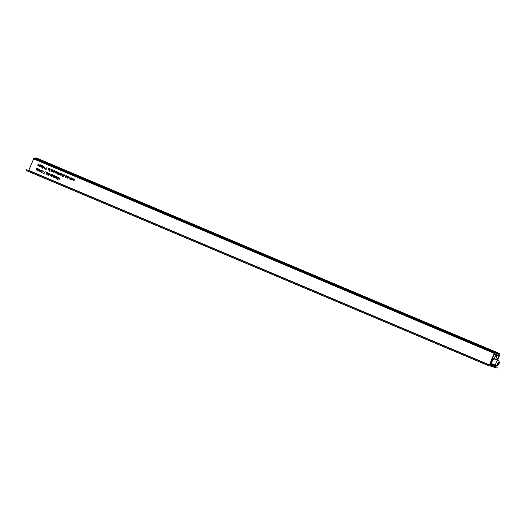 <?xml version="1.0" encoding="UTF-8"?>
<svg xmlns="http://www.w3.org/2000/svg" width="526" height="526" viewBox="0 0 526 526"><rect width="100%" height="100%" fill="white"/><g stroke="black" fill="none" stroke-linecap="round" stroke-linejoin="round"><path stroke-width="0.79" d="M494.322 364.768L493.921 364.649L493.677 365.268L494.098 365.399L493.782 366.201L490.784 365.3L491.771 363.999L491.35 363.874L492.573 360.034L490.745 364.597L490.212 365.129L490.008 364.373L494.098 353.301L489.482 364.906L487.372 364.275L487.043 365.077L496.866 368.036L497.195 367.233L495.13 366.464M71.404 179.346L71.852 179.912M72.509 178.268L71.529 178.242L72.226 178.183L72.634 179.32L71.569 179.826L70.832 179.478L71.464 177.893L72.226 178.183M68.229 176.46L67.164 176.966M67.157 177.663L67.512 178.071M64.093 174.75L63.501 175.033L64.027 174.948L63.672 175.099L63.935 176.118L63.416 176.381L63.501 175.033L64.093 174.75L64.415 175.138L63.955 175.184L64.52 175.322M64.376 174.836L63.784 175.119M63.751 175.395L64.054 175.973M63.422 176.092L63.699 176.466M42.054 170.371L41.607 170.542M40.989 172.265L41.265 172.66M43.842 173.462L44.598 174.007M46.972 172.475L46.373 172.758L46.899 172.673L46.538 172.995L46.847 173.567L46.288 174.106L46.373 172.758L46.972 172.475L47.287 172.857L46.834 172.909L47.399 173.041M47.255 172.561L46.656 172.844M46.623 173.113L46.926 173.698M46.301 173.81L46.571 174.191M57.65 179.129L57.505 179.491M56.492 177.755L56.078 177.979M54.408 175.579L53.336 176.085M53.33 176.782L53.685 177.19M50.884 175.382L50.22 175.533M61.292 173.534L60.24 174.04M60.207 174.691L60.641 175.178M56.183 172.574L55.355 172.738M51.627 170.983L52.067 171.555M52.725 169.918L51.745 169.891L52.442 169.832L52.856 170.97L51.785 171.469L51.344 170.897L50.969 171.844L51.679 169.543L52.442 169.832M42.514 166.42L41.561 166.92M41.567 165.96L40.594 166.512M40.502 165.795L40.68 166.749M41.357 166.584L41.653 167.163M59.359 178.584L58.077 179.05L59.122 178.61L58.629 177.433L59.306 178.57L59.773 177.913L58.886 180.142L59.228 178.781L58.077 179.05M45.532 169.221L46.288 169.766M494.381 353.387L33.638 158.872L28.739 170.391L27.648 170.082M38.319 169.602L37.366 170.102M37.372 169.142L36.406 169.694M36.307 168.977L36.485 169.931M37.162 169.766L37.458 170.345M49.26 168.451L48.201 168.958M48.168 169.609L48.602 170.095M40.009 165.361L39.055 165.861M39.062 164.901L38.089 165.453M37.997 164.737L38.174 165.69M38.845 165.526L39.148 166.104M43.737 166.131L43.29 166.301M42.678 168.024L42.954 168.419M53.501 170.897L54.211 170.575L54.592 171.693L53.547 172.219L53.172 171.049L54.434 171.581L54.434 170.865L53.783 170.983L54.612 170.983M53.455 171.134L53.83 172.304M54.494 170.661L53.665 170.825M56.874 172.318L57.584 172.002L57.972 173.12L56.926 173.646L56.545 172.475L57.814 173.008L57.807 172.291L57.156 172.403L57.985 172.41M56.828 172.561L57.209 173.725M57.867 172.087L57.038 172.252M59.622 174.119L59.201 174.343M63.008 175.46L62.18 175.618M51.522 175.908L51.969 176.466M52.626 174.829L51.647 174.803L52.344 174.744L52.751 175.881L51.686 176.381L50.95 176.039L51.581 174.454L52.344 174.744M55.355 176.046L56.197 176.401L54.822 177.446L55.493 177.959L54.428 177.505L55.802 176.466M54.875 177.472L55.506 177.933M58.116 177.144L57.15 177.722M57.209 177.374L57.755 177.255L56.558 178.413L57.834 177.058L57.827 178.945L58.038 177.341L57.492 177.459L58.347 177.834M57.104 178.899L56.959 179.261M47.268 174.842L47.136 175.178M49.194 173.376L48.129 173.882M48.116 174.579L48.477 174.994M40.831 170.661L39.871 171.16M39.877 170.2L38.911 170.753M38.819 170.036L38.996 170.989M39.667 170.825L39.963 171.404M65.487 175.954L66.197 175.638L66.585 176.756L65.54 177.282L65.158 176.111L66.421 176.644L66.421 175.927L65.77 176.039L66.598 176.046M65.441 176.197L65.822 177.361M66.48 175.723L65.651 175.888M70.754 178.728L69.919 178.886M74.205 178.985L73.114 178.985L73.923 178.899L74.376 180.037L73.252 180.536L72.752 179.892L73.495 180.392M73.344 180.346L74.199 179.977L74.127 179.175L73.502 179.241L74.383 179.373M74.482 180.063L73.627 180.431M73.035 179.977L73.535 180.622M68.393 176.94L67.795 178.945L67.992 177.946L67.289 178.018L66.881 176.881L67.946 176.374L68.571 176.992M68.176 177.998L67.446 178.064M63.495 176.19L63.942 176.105L63.495 176.407M40.85 171.193L41.975 170.332L42.165 171.746L41.067 172.613L41.035 171.246M43.776 173.435L44.585 174.04L43.395 173.534L45.302 171.739L43.776 173.435M47.662 172.798L47.202 174.461L47.662 172.798M46.367 173.909L46.814 173.83L46.373 174.132M56.67 176.605L56.21 178.261L55.684 178.071L56.67 176.605M56.315 178.012L55.749 178.09M55.795 177.893L56.427 177.729M54.566 176.059L53.974 178.064L54.165 177.065L53.468 177.137L53.054 176L54.125 175.493L54.75 176.111M54.349 177.117L53.626 177.183M51.061 174.231L50.601 175.894L50.075 175.704L51.061 174.231M50.706 175.645L50.134 175.723M50.489 175.612L50.818 175.362M61.417 174.573L60.358 175.092L59.957 173.955L61.009 173.448L61.417 174.573M61.003 175.059L60.523 175.145M58.57 174.303L57.893 174.77L57.899 174.021L58.781 172.541L58.57 174.303M56.321 171.502L55.868 173.166L55.145 172.89L55.256 171.049L55.25 172.706L55.901 172.489L56.321 171.502M55.986 172.857L55.283 172.929M55.25 172.706L56.104 172.554M40.509 166.486L41.534 165.256L41.475 166.893L42.672 165.736L42.041 167.327L41.37 167.077L41.067 166.499L40.397 166.663L40.561 164.848L40.844 166.584M41.258 166.558L40.509 166.696M41.475 166.893L41.804 166.992M45.466 169.194L46.275 169.799L45.085 169.293L46.992 167.498L45.466 169.194M49.983 170.68L49.477 171.213L49.312 170.398L50.194 168.912L49.983 170.68M489.482 364.906L28.739 170.391M494.098 353.301L33.355 158.786M36.314 169.668L37.339 168.438L37.28 170.076L38.477 168.918L37.846 170.509L37.175 170.26L36.879 169.681L36.202 169.845L36.366 168.031L36.649 169.766M37.063 169.74L36.314 169.878M37.28 170.076L37.616 170.174M49.385 169.49L48.32 170.01L47.919 168.872L48.977 168.366L49.385 169.49M48.964 169.977L48.484 170.062M44.401 168.747L45.006 166.722L44.401 168.747M38.003 165.427L39.023 164.197L38.97 165.835L40.167 164.677L39.535 166.269L38.865 166.019L38.562 165.44L37.892 165.605L38.056 163.79L38.332 165.526M38.753 165.499L38.003 165.637M38.97 165.835L39.299 165.933M42.54 166.952L43.658 166.091L43.855 167.505L42.751 168.373L42.718 167.005M54.217 172.153L53.718 172.265M57.597 173.58L57.091 173.692M59.8 172.969L59.339 174.632L58.807 174.441L59.8 172.969M59.438 174.376L58.873 174.454M58.919 174.257L59.55 174.099M63.146 174.382L62.436 176.683L62.633 175.671L61.969 175.769L61.759 174.744L62.252 174.007L62.075 175.592L62.726 175.375L63.146 174.382M62.818 175.723L62.094 175.809M62.075 175.592L62.936 175.434M49.359 173.856L48.76 175.862L48.957 174.862L48.254 174.934L47.846 173.797L48.911 173.297L49.536 173.909M49.135 174.915L48.412 174.98M42.718 172.988L43.316 170.963L42.718 172.988M38.819 170.726L39.844 169.497L39.785 171.134L40.982 169.977L40.351 171.568L39.68 171.318L39.384 170.74L38.714 170.904L38.878 169.089L39.154 170.825M39.575 170.799L38.819 170.937M39.785 171.134L40.121 171.233M66.21 177.216L65.704 177.328M70.892 177.65L70.431 179.313L69.708 179.037L69.826 177.203L69.82 178.86L70.464 178.643L70.892 177.65M70.556 179.011L69.853 179.083M69.82 178.86L70.675 178.702M73.219 179.156L73.844 179.096L73.114 178.985M495.413 367.595L493.684 366.872M496.327 366.97L495.124 366.484M496.156 366.918L495.084 366.596L495.597 365.307M497.57 360.336L499.7 354.991L499.24 354.794M499.7 354.991L499.233 354.826M499.417 354.905L497.3 360.218M495.321 365.189L494.335 366.372L494.618 364.893M493.921 364.649L491.455 363.604M493.677 365.268L491.613 364.4M493.782 366.201L490.903 364.991M491.771 363.999L491.369 363.828M488.404 364.584L27.661 170.069M488.233 364.531L27.49 170.016L26.629 169.753L26.3 170.562L487.05 365.077L26.3 170.562M48.09 168.945L48.399 169.813L49.207 169.418L48.898 168.563L47.919 168.872M42.836 168.149L43.678 167.432L43.566 166.308L42.711 167.025L42.915 168.175M44.013 166.525L43.001 166.512M41.146 172.39L41.995 171.673L41.876 170.549L41.021 171.266L41.225 172.416M42.323 170.766L41.317 170.753M48.333 174.744L49.155 174.362L48.767 173.468L48.017 173.869L48.458 174.777M49.437 174.448L48.616 174.829L49.437 174.448L49.312 173.705M51.864 171.279L52.679 170.891L52.363 170.023L51.541 170.404L51.989 171.312M52.962 170.976L52.146 171.364M67.374 177.827L68.189 177.446L67.874 176.572L67.052 176.953L67.492 177.86M68.472 177.532L67.657 177.913L68.472 177.532L68.347 176.789M51.758 176.19L52.58 175.802L52.265 174.934L51.443 175.316L51.883 176.223M52.863 175.888L52.041 176.276M53.547 176.94L54.369 176.558L54.263 175.75L53.231 176.072L53.665 176.979M54.651 176.644L53.83 177.025L54.651 176.644L54.526 175.901M71.641 179.629L72.463 179.248L72.141 178.373L71.319 178.755L71.766 179.668M72.746 179.333L71.924 179.714M60.437 174.895L61.246 174.5L60.937 173.646L60.128 174.027L60.556 174.934M61.529 174.586L60.72 174.98M49.49 169.504L48.681 169.898M53.264 171.318L53.619 172.022L54.342 171.772L53.264 171.318L54.533 171.818M54.323 172.107L53.902 172.107M56.644 172.745L56.992 173.442L57.715 173.199L56.644 172.745L57.913 173.245M56.992 173.442L57.669 173.527M65.257 176.381L65.605 177.078L66.329 176.828L65.257 176.381L66.526 176.881M65.605 177.078L66.283 177.163M495.051 352.946L494.637 354.682L495.453 355.162L498.313 355.793L498.983 354.3A22.27 9.797 112.9 0 0 497.898 353.643A22.27 9.797 112.9 0 0 497.202 353.413A22.27 9.797 112.9 0 0 495.176 353.15L495.051 352.946M492.599 359.37L493.69 359.797L495.499 356.115L496.623 356.464L495.709 359.547M495.992 359.666L496.787 360.001M495.019 365.064L494.808 365.82L495.236 365.156M497.208 360.185L499.411 353.728A22.27 9.797 112.9 0 0 498.175 352.946A22.27 9.797 112.9 0 0 497.464 352.716L36.728 158.201A22.27 9.797 112.9 0 0 34.512 157.964L33.828 158.951M498.175 352.946L37.438 158.431A22.27 9.797 112.9 0 0 36.728 158.201M497.464 352.716A22.27 9.797 112.9 0 0 495.255 352.479L34.512 157.964M495.255 352.479L494.749 353.005L34.006 158.49M494.749 353.005L493.986 354.386M494.17 354.465L493.151 356.483M493.237 356.523L490.186 364.426L492.869 358.693L493.697 358.725L493.401 359.705M496.373 353.196L498.983 354.3M495.893 353.143L498.99 354.452M494.585 354.57L497.333 355.727M498.451 362.552L497.833 363.407L497.708 364.413L498.201 364.557L498.812 363.703L498.937 362.697L498.451 362.552M497.898 363.315L498.812 363.703M497.714 364.354L498.201 364.557M497.188 367.233L495.17 366.379L497.195 367.233M490.317 364.413L490.745 364.597M487.372 364.275L26.629 169.753M496.649 357.187L495.012 356.503M496.833 359.889L496.044 359.554M494.802 365.609L494.401 365.438M493.704 358.942L492.908 358.614M494.795 353.932L498.563 355.523M494.664 354.254L498.313 355.793M498.819 362.315A1.335 0.585 112.9 0 0 497.76 363.387A1.335 0.585 112.9 0 0 497.826 364.794A1.335 0.585 112.9 0 0 498.891 363.722A1.335 0.585 112.9 0 0 498.819 362.315M496.228 365.57A2.676 1.177 -67.1 0 1 496.176 365.55A2.676 1.177 -67.1 0 1 496.11 362.69A2.676 1.177 -67.1 0 1 498.207 360.606A2.676 1.177 -67.1 0 1 498.26 360.626A2.676 1.177 -67.1 0 1 498.392 360.704M491.475 363.565L496.34 365.609C498.234 366.438 500.739 362.23 498.26 360.626L494.065 358.857"/></g></svg>
